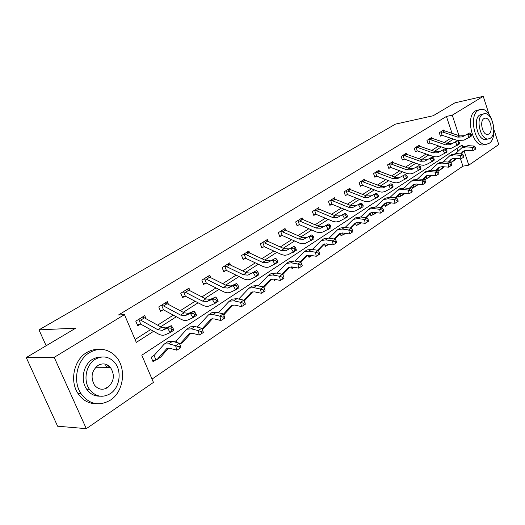 <?xml version="1.0" encoding="UTF-8"?>
<svg xmlns="http://www.w3.org/2000/svg" width="525" height="525" viewBox="0 0 525 525"><rect width="100%" height="100%" fill="white"/><g stroke="black" fill="none" stroke-linecap="round" stroke-linejoin="round"><path stroke-width="0.79" d="M107.047 364.77L108.662 367.323M106.732 387.555L105.945 388.507M493.94 129.577L498.75 144.532L468.812 165.158L464.113 150.944M152.027 379.096L462.932 166.176L468.812 165.158M462.86 147.144L462.158 145.031L141.803 355.208L153.444 382.417L86.303 428.669L54.213 357.348L124.445 314.619L136.316 342.379L153.595 331.308M54.213 357.348L26.25 357.571L57.612 426.208L86.303 428.669M26.25 357.571L75.731 328.164L38.988 329.864L46.141 345.745M38.988 329.864L395.469 124.13L433.197 115.736L454.906 102.841L483.243 96.331L488.959 114.102M462.932 166.176L460.491 158.826M457.977 151.246L457.032 148.398M437.804 171.196L438.729 170.573M436.958 169.936L437.213 170.704M424.476 178.178L425.014 179.753L426.326 178.874M411.587 186.677L412.164 188.35L413.523 187.438M398.272 195.457L398.895 197.229L400.293 196.291M384.503 204.527L385.173 206.41L386.623 205.446M370.263 213.898L370.985 215.906L372.481 214.902M355.523 223.598L356.298 225.73L357.853 224.693M340.259 233.625L341.092 235.909L342.7 234.832M324.437 244.007L325.342 246.448L327.009 245.332M308.162 255.117L309.008 257.375L310.741 256.22M291.362 266.851L292.071 268.715L293.862 267.514M273.991 279.215L274.483 280.481L275.842 279.569M255.99 292.149L256.213 292.707L256.797 292.313M198.201 326.038L196.77 326.99M176.787 340.252L174.339 341.88M154.448 355.084L151.154 357.269L153.057 361.738L155.426 360.15M452.025 133.324L446.427 116.452L118.499 314.98L124.445 314.619M135.089 339.504L150.583 329.621M157.605 325.146L173.329 315.125M180.239 310.721L195.116 301.238M201.922 296.901L216.011 287.917M222.718 283.644L236.073 275.133M242.675 270.92L255.34 262.848M261.85 258.7L273.86 251.042M280.278 246.953L291.683 239.682M298.01 235.653L308.844 228.743M315.079 224.772L325.375 218.203M331.524 214.285L341.316 208.044M347.379 204.179L356.692 198.24M362.67 194.434L371.542 188.777M377.436 185.023L385.882 179.635M391.702 175.927L399.742 170.802M405.484 167.14L413.149 162.258M418.812 158.642L426.123 153.989M431.714 150.426L438.677 145.983M444.202 142.465L450.844 138.226M444.183 130.732L443.901 129.878L439.267 132.759L440.416 136.178L441.669 135.391M432.042 138.331L431.74 137.432L426.963 140.398L428.131 143.87L429.43 143.056M419.514 146.173L419.186 145.222L414.251 148.286L415.459 151.81L416.798 150.97M406.573 154.278L406.225 153.267L401.133 156.437L402.367 160.007L403.745 159.141M393.212 162.658L392.838 161.582L387.568 164.857L388.835 168.479L390.265 167.58M379.398 171.321L378.998 170.179L373.551 173.558L374.85 177.233L376.327 176.308M365.118 180.285L364.678 179.064L359.041 182.562L360.38 186.296L361.909 185.338M350.339 189.571L349.867 188.265L344.033 191.887L345.404 195.674L346.986 194.683M335.042 199.192L334.523 197.787L328.479 201.541L329.89 205.387L331.531 204.363M319.187 209.167L318.629 207.657L312.362 211.549L313.819 215.453L315.518 214.39M302.761 219.509L302.151 217.888L295.654 221.924L297.15 225.894L298.909 224.785M285.725 230.252L285.055 228.5L278.309 232.687L279.851 236.723L281.682 235.574M268.039 241.408L267.31 239.518L260.302 243.869L261.89 247.971L263.786 246.783M249.664 253.011L248.87 250.97L241.585 255.491L243.219 259.658L245.195 258.425M230.573 265.086L229.694 262.874L222.114 267.579L223.808 271.819L225.862 270.526M210.715 277.666L209.744 275.257L201.856 280.153L203.602 284.471L205.748 283.126M190.043 290.778L188.974 288.153L180.751 293.258L182.562 297.649L184.787 296.251M168.512 304.461L167.324 301.599L158.747 306.922L160.617 311.384L162.947 309.927M146.068 318.76L144.736 315.617L135.791 321.175L137.727 325.723L140.155 324.201M446.427 116.452L452.288 115.165L483.243 96.331M458.935 135.64L452.288 115.165M160.611 326.812L176.321 316.746M183.232 312.316L198.096 302.794M204.901 298.43L218.977 289.413M225.678 285.114L239.019 276.57M245.621 272.337L258.267 264.233M264.771 260.065L276.773 252.374M283.178 248.266L294.571 240.968M300.891 236.919L311.712 229.983M317.94 225.993L328.223 219.404M334.366 215.467L344.144 209.199M350.195 205.321L359.5 199.362M365.472 195.536L374.325 189.86M380.212 186.086L388.644 180.685M394.452 176.964L402.485 171.813M408.214 168.144L415.866 163.236M421.523 159.613L428.82 154.941M434.398 151.364L441.354 146.908M446.867 143.377L453.495 139.125M440.527 131.972L442.739 132.064L457.82 137.13L462.164 136.92L469.37 133.028L462.164 136.92M464.067 135.693L459.729 135.903L444.668 130.863L442.654 130.653M471.476 134.964L470.761 133.665L470 134.157L470.722 135.463L471.476 134.964L471.161 136.283L463.949 140.168L457.439 140.457L442.391 135.371L440.285 135.798M441 131.854L442.155 135.319M470.722 135.463L469.265 137.524L467.473 134.256L470 134.157M470.761 133.665L469.37 133.028M450.568 160.466L451.211 162.382L450.45 162.612M460.504 153.877L463.647 151.036L466.607 150.393L472.907 150.819L472.48 147.315L466.174 146.908L461.783 147.853L455.628 153.549M474.863 148.096L475.033 149.5L475.781 148.995L475.611 147.591L474.863 148.096L472.48 147.315L474.364 146.055L468.064 145.655L462.827 147.171M452.32 161.825L456.337 158.517M451.211 162.382L455.785 158.478M461.062 153.917L464.363 150.701M474.364 146.055L475.611 147.591M475.033 149.5L472.907 150.819M489.09 143.358C499.157 137.524 491.761 107.179 480.736 109.397L478.367 110.25C468.169 115.507 475.191 146.081 486.137 144.388L489.09 143.358M479.745 109.607L475.433 110.893C465.229 116.143 472.238 146.632 483.197 144.939L484.582 144.677M486.485 139.296L485.533 139.479C477.638 140.752 472.546 118.755 479.876 114.916L483.597 113.859M490.311 138.232C497.562 134.085 492.266 112.16 484.352 113.702L482.587 114.332C475.269 118.178 480.368 140.227 488.25 138.954L490.311 138.232M483.965 118.604C479.259 121.118 482.567 135.306 487.646 134.459L488.946 134C493.625 131.362 490.238 117.219 485.139 118.184L483.965 118.604M110.427 400.122C124.241 391.335 126.748 367.047 115.224 355.819C107.52 348.528 98.943 347.458 89.499 352.61C76.985 359.855 72.43 380.953 80.929 393.547C89.217 404.44 99.048 406.632 110.427 400.122M98.707 349.44C94.467 349.21 90.405 350.28 86.527 352.649C74.032 359.868 69.477 380.887 77.956 393.428C82.582 400.273 88.633 403.699 96.114 403.712M99.907 396.165C94.513 396.329 90.097 393.999 86.651 389.189C80.22 380.225 83.311 364.691 92.459 359.33L97.007 357.367L101.758 356.993M110.322 393.645C120.146 387.457 122.174 370.217 114.161 361.935C108.531 356.337 102.218 355.464 95.222 359.317C86.061 364.698 82.97 380.29 89.414 389.281C95.353 396.749 102.322 398.206 110.322 393.645M97.926 365.466C91.593 370.886 90.418 377.396 94.402 384.989C98.201 389.576 102.618 390.442 107.651 387.588C114.181 381.603 115.08 374.85 110.362 367.336C106.687 363.523 102.546 362.9 97.926 365.466M107.041 367.316L105.794 365.649M428.262 139.591L430.487 139.696L445.692 144.913L450.063 144.729L457.354 140.798L450.063 144.729M452.032 143.463L447.661 143.647L432.475 138.456L430.454 138.232L428.288 139.584M459.467 142.787L458.738 141.461L457.951 141.967L458.686 143.292L459.467 142.787L459.172 144.106L451.467 148.214L448.737 148.811L445.817 148.437L430.152 143.036L428 143.469M428.735 139.473L429.923 142.984M458.686 143.292L457.216 145.379L455.392 142.065L457.951 141.967M458.738 141.461L457.354 140.798M415.597 147.453L417.841 147.571L433.171 152.952L437.568 152.795L444.938 148.824L437.568 152.795M439.596 151.482L435.205 151.646L419.895 146.291L417.861 146.048L415.623 147.446M447.064 150.859L446.322 149.513L445.508 150.038L446.257 151.384L447.064 150.859L446.795 152.178L438.998 156.332L436.262 156.916L433.315 156.516L417.526 150.951L415.314 151.397M416.076 147.335L417.29 150.892M446.257 151.384L444.773 153.497L442.91 150.13L445.508 150.038M446.322 149.513L444.938 148.824M438.513 168.407L439.195 170.428L437.574 170.894M448.284 162.087L451.644 159.023L454.617 158.393L460.963 158.858L460.51 155.315L454.158 154.862L449.748 155.794L443.376 161.72M462.932 156.109L463.109 157.533L463.883 157.008L463.706 155.59L462.932 156.109L460.51 155.315L462.453 154.015L456.113 153.569L450.85 155.065M440.311 169.864L444.091 166.799M439.195 170.428L443.52 166.753M448.862 162.133L452.392 158.681M462.453 154.015L463.706 155.59M463.109 157.533L460.963 158.858M426.07 176.597L426.799 178.723L424.856 179.281M435.658 170.573L439.248 167.272L442.234 166.648L448.626 167.167L448.147 163.577L441.755 163.072L437.318 163.99L430.73 170.159M450.608 164.384L450.791 165.821L451.598 165.283L451.408 163.846L450.608 164.384L448.147 163.577L450.155 162.232L443.769 161.739L438.48 163.222M427.921 178.165L431.438 175.363M426.799 178.723L430.848 175.311M436.255 170.625L440.029 166.917M450.155 162.232L451.408 163.846M450.791 165.821L448.626 167.167M402.517 155.577L404.775 155.702L420.23 161.254L424.659 161.129L432.108 157.113L424.659 161.129M426.753 159.771L422.336 159.902L406.901 154.383L404.854 154.12M434.241 159.2L433.486 157.828L432.646 158.373L433.407 159.744L434.241 159.2L433.998 160.525L426.123 164.719L423.367 165.29L420.407 164.863L404.486 159.127L402.216 159.58M403.003 155.452L404.25 159.068M433.407 159.744L431.911 161.89L430.014 158.465L432.646 158.373M433.486 157.828L432.108 157.113M388.999 163.964L391.276 164.108L406.862 169.838L411.311 169.739L418.845 165.683L411.311 169.739M413.477 168.341L409.034 168.44L393.474 162.743L391.42 162.468L389.032 163.958M420.984 167.823L420.217 166.432L419.35 166.996L420.125 168.387L420.984 167.823L420.768 169.148L412.808 173.388L410.045 173.946L407.059 173.493L391.013 167.573L388.677 168.033M389.491 163.846L390.771 167.508M420.125 168.387L418.609 170.559L416.679 167.088L419.35 166.996M420.217 166.432L418.845 165.683M375.027 172.64L377.324 172.804L393.028 178.717L397.504 178.651L405.129 174.549L397.504 178.651M399.748 177.201L395.279 177.273L379.588 171.386L377.527 171.091L375.06 172.633M407.275 176.748L406.488 175.337L405.589 175.914L406.376 177.332L407.275 176.748L407.085 178.073L399.033 182.352L396.257 182.897L393.258 182.418L377.081 176.302L374.686 176.774M375.526 172.522L376.838 176.236M406.376 177.332L404.847 179.537L402.885 176L405.589 175.914M406.488 175.337L405.129 174.549M413.221 185.056L413.995 187.294L411.994 187.858M422.612 179.347L426.444 175.79L429.443 175.186L435.875 175.75L435.376 172.115L428.938 171.557L424.482 172.456L417.657 178.894M437.87 172.935L438.073 174.392L438.9 173.834L438.697 172.377L437.87 172.935L435.376 172.115L437.45 170.723L431.018 170.179L425.709 171.649M415.117 186.736L418.373 184.209M413.995 187.294L417.762 184.15M423.235 179.406L427.258 175.429M437.45 170.723L438.697 172.377M438.073 174.392L435.875 175.75M399.945 193.784L400.772 196.147L398.711 196.724M409.126 188.423L413.208 184.597L416.227 184.006L422.697 184.629L422.166 180.935L415.688 180.331L411.213 181.21L404.138 187.924M424.705 181.775L424.915 183.251L425.775 182.674L425.558 181.204L424.705 181.775L422.166 180.935L424.312 179.504L417.841 178.907L412.512 180.351M401.901 195.589L404.86 193.371M400.772 196.147L404.224 193.305M409.769 188.488L414.054 184.223M424.312 179.504L425.558 181.204M424.915 183.251L422.697 184.629M386.223 202.794L387.102 205.295L384.983 205.879M395.167 197.82L399.518 193.699L402.55 193.128L409.067 193.81L408.502 190.07L401.979 189.407L397.491 190.26L390.16 197.275M411.082 190.923L411.305 192.419L412.191 191.822L411.974 190.326L411.082 190.923L408.502 190.07L410.727 188.587L404.211 187.93L399.722 188.783L398.862 189.354M388.231 204.737L390.889 202.847M387.102 205.295L390.226 202.775M395.837 197.892L400.404 193.325M410.727 188.587L411.974 190.326M411.305 192.419L409.067 193.81M372.12 212.376L372.967 214.758L370.781 215.355M380.723 207.552L385.357 203.123L388.395 202.565L394.951 203.306L394.36 199.52L387.798 198.798L383.289 199.625L375.683 206.962M396.985 200.386L397.222 201.908L398.14 201.285L397.904 199.769L396.985 200.386L394.36 199.52L396.664 197.984L390.101 197.269L385.599 198.102L384.74 198.667M374.095 214.207L376.392 212.664M372.967 214.758L375.736 212.586M381.419 207.637L386.282 202.735M396.664 197.984L397.904 199.769M397.222 201.908L394.951 203.306M357.577 222.423L358.345 224.543L356.088 225.159M365.761 217.645L370.696 212.881L373.748 212.343L380.343 213.15L379.713 209.304L373.111 208.517L368.583 209.317L360.695 216.996M382.384 210.19L382.633 211.732L383.585 211.089L383.335 209.554L382.384 210.19L379.713 209.304L382.095 207.716L375.5 206.935L370.978 207.743L370.118 208.307M358.345 224.543L360.727 222.757M366.483 217.737L371.661 212.487M382.095 207.716L383.335 209.554M382.633 211.732L380.343 213.15M342.562 232.942L343.199 234.682L340.876 235.305M350.254 228.106L355.504 222.987L358.562 222.469L365.197 223.348L364.534 219.45L357.892 218.597L353.351 219.365L345.168 227.41M367.251 220.356L367.513 221.911L368.498 221.248L368.235 219.693L367.251 220.356L364.534 219.45L367.001 217.803L360.367 216.956L355.832 217.731L354.972 218.295M343.199 234.682L345.174 233.31M351.008 228.211L356.514 222.587M367.001 217.803L368.235 219.693M367.513 221.911L365.197 223.348M327.055 243.954L327.515 245.182L325.113 245.825M334.169 238.967L339.754 233.468L342.825 232.975L349.492 233.92L348.79 229.97L342.116 229.044L337.562 229.773L329.063 238.212M351.56 230.888L351.835 232.47L352.859 231.781L352.583 230.206L351.56 230.888L348.79 229.97L351.356 228.257L344.682 227.345L340.134 228.08L339.281 228.644M327.515 245.182L329.044 244.256M334.957 239.085L340.81 233.054M351.356 228.257L352.583 230.206M351.835 232.47L349.492 233.92M311.003 255.419L311.246 256.069L308.766 256.725M317.481 250.254L323.42 244.335L326.491 243.869L333.198 244.893L332.456 240.89L325.743 239.879L321.182 240.575L312.355 249.434M335.272 241.828L335.567 243.429L336.63 242.714L336.335 241.113L335.272 241.828L332.456 240.89L335.114 239.111L328.407 238.114L323.853 238.823L323 239.38M311.246 256.069L312.257 255.623M318.275 250.412L324.522 243.922M335.114 239.111L336.335 241.113M335.567 243.429L333.198 244.893M294.374 267.363L291.808 268.032M300.142 261.982L306.462 255.623L309.54 255.176L316.273 256.292L315.492 252.223L308.746 251.134L304.178 251.79L295.004 261.096M318.36 253.181L318.675 254.809L319.777 254.067L319.463 252.44L318.36 253.181L315.492 252.223L318.255 250.379L311.515 249.303L306.948 249.966L306.101 250.523M300.851 262.297L307.611 255.196M318.255 250.379L319.463 252.44M318.675 254.809L316.273 256.292M275.363 279.477L274.207 279.766M282.135 274.188L288.842 267.343L291.926 266.93L298.692 268.131L297.859 264.003L291.093 262.822L286.519 263.438L276.977 273.236M300.786 264.981L301.114 266.634L302.262 265.86L301.934 264.213L300.786 264.981L297.859 264.003L300.733 262.087L293.967 260.918L289.393 261.542L288.547 262.1M282.739 274.673L290.049 266.917M300.733 262.087L301.934 264.213M301.114 266.634L298.692 268.131M263.399 286.899L270.533 279.523L273.61 279.142L280.402 280.442L279.53 276.255L272.731 274.982L268.157 275.546L258.234 285.869M282.509 277.259L282.857 278.933L284.051 278.125L283.703 276.452L282.509 277.259L279.53 276.255L282.516 274.26L275.717 273L271.149 273.577L270.309 274.129M263.891 287.575L271.793 279.097M282.516 274.26L283.703 276.452M282.857 278.933L280.402 280.442M243.849 300.208L251.482 292.202L254.559 291.854L261.371 293.258L260.446 289.012L253.621 287.628L249.053 288.146L238.731 299.033M263.484 290.03L263.852 291.729L265.092 290.896L264.725 289.196L263.484 290.03L260.446 289.012L263.557 286.932L256.738 285.567L252.164 286.092L251.331 286.643M244.263 301.048L252.801 291.775M263.557 286.932L264.725 289.196M263.852 291.729L261.371 293.258M223.374 314.213L231.643 305.399L234.714 305.091L241.552 306.607L240.568 302.295L233.723 300.805L229.162 301.265L218.426 312.749M243.666 303.338L244.059 305.064L245.352 304.192L244.965 302.466L243.666 303.338L240.568 302.295L243.803 300.129L236.972 298.659L232.404 299.125L231.577 299.67M223.702 314.908L233.028 304.979M243.803 300.129L244.965 302.466M244.059 305.064L241.552 306.607M197.282 326.648L197.8 326.445L198.174 327.344M202.027 328.867L210.971 319.154L214.036 318.885L220.887 320.519L219.844 316.142L212.986 314.534L208.438 314.934L197.8 326.445M223.007 317.212L223.42 318.964L224.772 318.052L224.359 316.299L223.007 317.212L219.844 316.142L223.223 313.884L216.372 312.296L211.818 312.703L210.998 313.241M202.217 329.3L204.284 327.843L212.422 318.747M223.223 313.884L224.359 316.299M223.42 318.964L220.887 320.519M360.577 181.611L362.887 181.794L378.715 187.898L383.211 187.871L390.928 183.73L383.211 187.871M385.534 186.368L381.045 186.408L365.229 180.331L363.162 180.009L360.609 181.604M393.074 185.988L392.273 184.551L391.348 185.154L392.149 186.592L393.074 185.988L392.923 187.313L384.779 191.632L381.997 192.157L378.971 191.651L362.427 185.266L360.209 185.817M361.082 181.493L362.427 185.266M392.149 186.592L390.607 188.823L388.605 185.233L391.348 185.154M392.273 184.551L390.928 183.73M345.614 190.903L347.944 191.1L363.897 197.413L368.412 197.42L376.215 193.233L368.412 197.42M370.821 195.864L366.306 195.864L350.372 189.584L348.298 189.236L345.647 190.89M378.374 195.556L377.554 194.093L376.596 194.716L377.409 196.179L378.374 195.556L378.256 196.882L370.447 201.055L367.224 201.751L364.186 201.213L347.753 194.683L345.22 195.175M346.126 190.778L347.511 194.611M377.409 196.179L375.854 198.45L373.813 194.788L376.596 194.716M377.554 194.093L376.215 193.233M330.127 200.517L332.463 200.734L348.541 207.27L353.082 207.316L360.977 203.09L353.082 207.316M355.576 205.702L351.041 205.662L334.983 199.165L332.896 198.798M363.129 205.472L362.303 203.982L361.305 204.632L362.138 206.122L363.129 205.472L363.051 206.798L355.149 211.011L351.927 211.693L348.863 211.116L332.305 204.363L329.7 204.868M330.638 200.399L332.062 204.291M362.138 206.122L360.563 208.418L358.483 204.698L361.305 204.632M362.303 203.982L360.977 203.09M314.068 210.486L316.424 210.722L332.62 217.488L337.181 217.573L345.168 213.301L337.181 217.573M339.767 215.906L335.213 215.821L319.036 209.101L316.942 208.701M347.327 215.762L346.474 214.246L345.443 214.915L346.297 216.431L347.327 215.762L347.288 217.081L339.294 221.333L336.059 221.996L332.981 221.386L316.057 214.318L313.615 214.909M314.587 210.368L316.057 214.318M346.297 216.431L344.702 218.761L342.576 214.974L345.443 214.915M346.474 214.246L345.168 213.301M297.419 220.822L299.795 221.084L316.109 228.086L320.683 228.218L328.762 223.906L320.683 228.218M323.367 226.485L318.793 226.36L302.498 219.398L300.405 218.971M330.921 226.433L330.054 224.89L328.985 225.586L329.851 227.128L330.921 226.433L330.927 227.752L322.842 232.05L319.6 232.687L316.503 232.037L299.703 224.798L296.933 225.323M297.944 220.703L299.453 224.72M329.851 227.128L328.243 229.497L326.077 225.645L328.985 225.586M330.054 224.89L328.762 223.906M280.147 231.551L282.529 231.833L298.961 239.092L303.548 239.275L311.725 234.918L303.548 239.275M306.338 237.471L301.75 237.3L285.338 230.081L283.244 229.628M313.884 237.517L312.998 235.948L311.883 236.67L312.775 238.245L313.884 237.517L313.937 238.829L305.333 243.357L302.512 243.784L299.401 243.095L282.233 235.508L279.622 236.125M280.678 231.427L282.233 235.508M312.775 238.245L311.154 240.647L308.936 236.723L311.883 236.67M312.998 235.948L311.725 234.918M262.205 242.688L264.607 242.996L281.151 250.523L285.751 250.76L294.026 246.356L285.751 250.76M288.652 248.889L284.051 248.66L267.52 241.178L265.42 240.693L262.238 242.681M296.179 249.04L295.273 247.439L294.118 248.194L295.024 249.795L296.179 249.04L296.284 250.346L288.002 254.737L284.76 255.314L281.63 254.586L264.344 246.711L261.647 247.347M262.743 242.57L264.344 246.711M295.024 249.795L293.39 252.236L291.119 248.233L294.118 248.194M295.273 247.439L294.026 246.356M243.567 254.264L245.976 254.599L262.631 262.408L267.245 262.703L275.612 258.254L267.245 262.703M270.257 260.754L265.643 260.472L249.007 252.709L246.907 252.184L243.6 254.251M277.764 261.023L276.839 259.396L275.632 260.177L276.557 261.811L277.764 261.023L277.922 262.323L269.542 266.752C267.52 267.632 265.217 267.481 262.625 266.287L246.015 258.451L242.963 259.009M244.105 254.139L245.759 258.359M276.557 261.811L274.91 264.285L272.593 260.21L275.632 260.177M276.839 259.396L275.612 258.254M224.182 266.3L226.603 266.661L243.357 274.778L247.977 275.133L256.449 270.644L247.977 275.133M251.121 273.105L246.501 272.764L229.76 264.698L227.66 264.141M258.595 273.499L257.65 271.838L256.39 272.652L257.342 274.319L258.595 273.499L258.812 274.785L255.675 276.832L250.333 279.261C248.318 280.127 246.008 279.943 243.403 278.703L226.688 270.559L223.532 271.13M224.726 266.175L226.433 270.467M257.342 274.319L255.675 276.832L253.306 272.672L256.39 272.652M257.65 271.838L256.449 270.644M204.002 278.821L206.437 279.221L223.296 287.661L227.916 288.081L233.212 285.659L236.486 283.539L231.19 285.967L227.916 288.081M231.19 285.967L226.564 285.561L209.724 277.174L207.637 276.577L204.041 278.814M238.626 286.493L237.654 284.799L236.348 285.646L237.313 287.346L238.626 286.493L238.901 287.772L235.633 289.905L230.324 292.294C228.323 293.14 226.012 292.917 223.394 291.631L206.325 283.067L203.313 283.743M204.56 278.703L206.325 283.067M237.313 287.346L235.633 289.905L233.212 285.659L236.348 285.646M237.654 284.799L236.486 283.539M182.989 291.867L185.43 292.3L202.381 301.081L207.007 301.573L212.264 299.204L215.677 296.993L210.42 299.375L207.007 301.573M210.42 299.375L205.793 298.889L188.856 290.168L186.762 289.524L183.022 291.861M217.803 300.044L216.812 298.312L215.447 299.197L216.438 300.937L217.803 300.044L218.151 301.311L214.745 303.529L209.468 305.872C207.487 306.698 205.17 306.442 202.538 305.104L185.371 296.192L182.247 296.887M183.553 291.749L185.371 296.192M216.438 300.937L214.745 303.529L212.264 299.204L215.447 299.197M216.812 298.312L215.677 296.993M161.083 305.471L163.537 305.937L180.567 315.079L185.187 315.65L190.398 313.333L193.961 311.03L188.751 313.353L185.187 315.65M188.751 313.353L184.131 312.795L167.107 303.713L165.027 303.03L161.116 305.458M196.074 314.186L195.057 312.421L193.627 313.346L194.644 315.112L196.074 314.186L196.494 315.433L192.938 317.75L187.714 320.04C185.745 320.847 183.435 320.552 180.784 319.154L163.537 309.868L160.282 310.583M161.648 305.353L163.537 309.868M194.644 315.112L192.938 317.75L190.398 313.333L193.627 313.346M195.057 312.421L193.961 311.03M175.868 340.863L176.393 340.659L177.227 342.661M179.727 344.21L189.413 333.5L192.465 333.277L199.323 335.035L198.214 330.592L191.349 328.86L186.821 329.188L176.393 340.659M201.449 331.682L201.889 333.467L203.3 332.515L202.86 330.737L201.449 331.682L198.214 330.592L201.744 328.237L194.88 326.524L190.345 326.865L189.538 327.397M179.78 344.321L183.061 342.051L190.936 333.106M201.744 328.237L202.86 330.737M201.889 333.467L199.323 335.035M138.226 319.659L140.687 320.165L157.795 329.7L162.409 330.35L167.554 328.092L171.281 325.684L166.123 327.954L162.409 330.35M166.123 327.954L161.51 327.311L144.414 317.842L142.334 317.113M173.375 328.958L172.331 327.154L170.842 328.118L171.885 329.923L173.375 328.958L173.88 330.186L170.159 332.607L164.994 334.832C163.045 335.613 160.735 335.278 158.077 333.821L140.752 324.142L137.366 324.877M138.797 319.548L140.752 324.142M171.885 329.923L170.159 332.607L167.554 328.092L170.842 328.118M172.331 327.154L171.281 325.684M155.984 359.999L157.29 359.303L166.904 348.469L169.942 348.305L176.807 350.201L175.632 345.686L168.761 343.816L164.253 344.072L154.061 355.484L155.984 359.999L152.644 360.767M153.536 355.688L154.061 355.484M178.933 346.802L179.399 348.613L180.869 347.622L180.403 345.811L178.933 346.802L175.632 345.686L179.314 343.225L172.449 341.375L167.934 341.644L167.14 342.169M157.047 359.546L160.926 356.869L168.505 348.095M179.314 343.225L180.403 345.811M179.399 348.613L176.807 350.201M442.673 130.653L440.56 131.965M459.729 135.903L457.82 137.13M444.668 130.863L442.739 132.064M462.663 151.771L464.146 150.787M466.174 146.908L468.064 145.655M452.596 161.582L454.486 160.315M447.661 143.647L445.692 144.913M432.475 138.456L430.487 139.696M435.205 151.646L433.171 152.952M419.895 146.291L417.841 147.571M450.66 159.764L452.143 158.78M454.158 154.862L456.113 153.569M440.587 169.621L442.536 168.322M438.263 168.013L439.747 167.022M441.755 163.072L443.769 161.739M428.197 177.923L430.205 176.577M404.873 154.12L402.544 155.564M422.336 159.902L420.23 161.254M406.901 154.383L404.775 155.702M409.034 168.44L406.862 169.838M393.474 162.743L391.276 164.108M395.279 177.273L393.028 178.717M379.588 171.386L377.324 172.804M425.453 176.538L426.943 175.547M428.938 171.557L431.018 170.179M415.393 186.493L417.473 185.102M412.217 185.345L413.707 184.354M415.688 180.331L417.841 178.907M402.176 195.346L404.322 193.909M398.534 194.453L400.024 193.463M401.979 189.407L404.211 187.93M388.507 204.494L390.725 203.011M384.372 203.877L385.862 202.886M387.798 198.798L390.101 197.269M374.371 213.957L376.313 212.658M369.705 213.636L371.201 212.638M373.111 208.517L375.5 206.935M359.743 223.748L361.148 222.81M354.519 223.742L356.009 222.751M357.892 218.597L360.367 216.956M344.603 233.894L345.424 233.343M338.769 234.222L340.259 233.231M342.116 229.044L344.682 227.345M322.442 245.09L323.918 244.105M325.743 239.879L328.407 238.114M305.484 256.371L306.961 255.386M308.746 251.134L311.515 249.303M287.877 268.091L289.347 267.113M291.093 262.822L293.967 260.918M269.568 280.271L271.031 279.3M272.731 274.982L275.717 273M250.523 292.943L251.974 291.979M253.621 287.628L256.738 285.567M230.698 306.141L232.135 305.183M233.723 300.805L236.972 298.659M223.676 314.856L224.648 314.206M197.321 326.642L198.174 326.077M210.039 319.889L211.463 318.938M212.986 314.534L216.372 312.296M202.191 329.241L204.284 327.843M381.045 186.408L378.715 187.898M365.229 180.331L362.887 181.794M366.306 195.864L363.897 197.413M350.372 189.584L347.944 191.1M332.916 198.798L330.159 200.511M351.041 205.662L348.541 207.27M334.983 199.165L332.463 200.734M316.962 208.701L314.101 210.479M335.213 215.821L332.62 217.488M319.036 209.101L316.424 210.722M300.418 218.971L297.452 220.815M318.793 226.36L316.109 228.086M302.498 219.398L299.795 221.084M283.257 229.628L280.179 231.538M301.75 237.3L298.961 239.092M285.338 230.081L282.529 231.833M284.051 248.66L281.151 250.523M267.52 241.178L264.607 242.996M265.643 260.472L262.631 262.408M249.007 252.709L245.976 254.599M227.673 264.141L224.214 266.287M246.501 272.764L243.357 274.778M229.76 264.698L226.603 266.661M226.564 285.561L223.296 287.661M209.724 277.174L206.437 279.221M205.793 298.889L202.381 301.081M188.856 290.168L185.43 292.3M184.131 312.795L180.567 315.079M167.107 303.713L163.537 305.937M175.908 340.856L176.754 340.292M188.495 334.222L189.899 333.29M191.349 328.86L194.88 326.524M179.753 344.262L183.061 342.051M142.341 317.12L138.259 319.653M161.51 327.311L157.795 329.7M144.414 317.842L140.687 320.165M153.569 355.681L154.416 355.117M166.005 349.191L167.383 348.272M168.761 343.816L172.449 341.375M157.29 359.303L160.926 356.869M461.783 147.853L463.68 146.606M484.627 118.289L485.139 118.184M485.533 139.479L488.25 138.954M486.137 144.388L483.197 144.939M95.767 367.257L110.362 367.336M86.651 389.189L89.414 389.281M80.929 393.547L77.956 393.428M449.748 155.794L451.703 154.507M437.318 163.99L439.34 162.658M424.482 172.456L426.569 171.078M411.213 181.21L413.365 179.786M397.491 190.26L399.722 188.783M383.289 199.625L385.599 198.102M368.583 209.317L370.978 207.743M359.474 223.998L361.226 222.823M353.351 219.365L355.832 217.731M344.328 234.137L345.502 233.356M337.562 229.773L340.134 228.08M328.637 244.643L329.182 244.282M321.182 240.575L323.853 238.823M304.178 251.79L306.948 249.966M286.519 263.438L289.393 261.542M268.157 275.546L271.149 273.577M249.053 288.146L252.164 286.092M229.162 301.265L232.404 299.125M208.438 314.934L211.818 312.703M186.821 329.188L190.345 326.865M164.253 344.072L167.934 341.644"/></g></svg>
